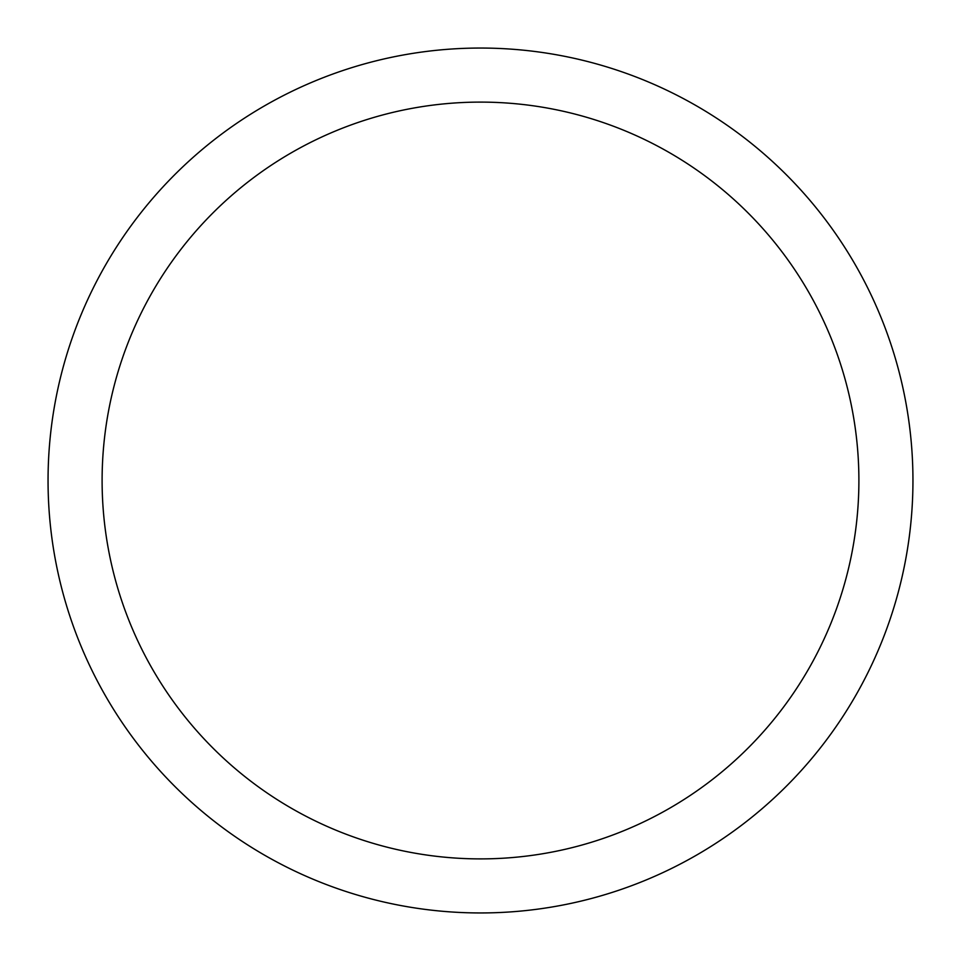 <?xml version="1.0" encoding="UTF-8"?>
<svg xmlns="http://www.w3.org/2000/svg" width="961" height="961" viewBox="0 0 961 961"><rect width="100%" height="100%" fill="white"/><g stroke="black" fill="none" stroke-linecap="round" stroke-linejoin="round"><path stroke-width="1.44" d="M480.5 48.05A432.45 432.45 0 0 1 912.95 480.5A432.45 432.45 0 0 1 480.5 912.95A432.45 432.45 0 0 1 48.05 480.5A432.45 432.45 0 0 1 480.5 48.05M480.5 858.894A378.394 378.394 0 0 1 102.106 480.5A378.394 378.394 0 0 1 480.5 102.106A378.394 378.394 0 0 1 858.894 480.5A378.394 378.394 0 0 1 480.5 858.894"/></g></svg>
